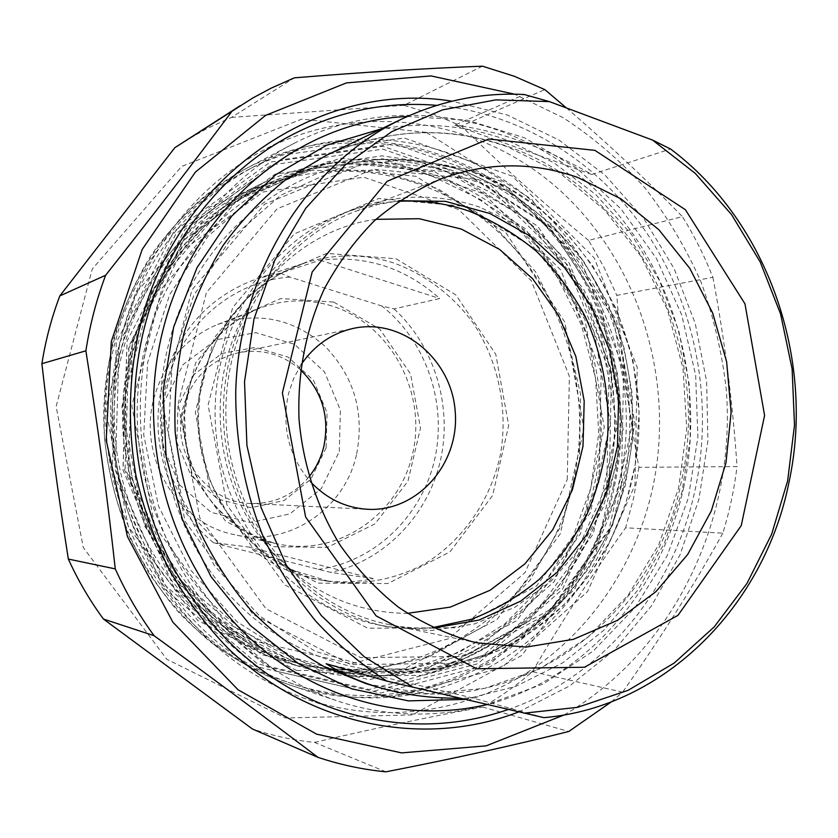 <?xml version="1.0" encoding="UTF-8"?>
<svg xmlns="http://www.w3.org/2000/svg" width="838" height="838" viewBox="0 0 838 838"><rect width="100%" height="100%" fill="white"/><g stroke="black" fill="none" stroke-linecap="round" stroke-linejoin="round"><path stroke-width="0.63" stroke-dasharray="4.19 3.14" d="M482.395 66.181L403.906 105.326L433.225 114.178L461.413 126.046L544.826 89.614M183.637 141.873L207.133 128.455L231.518 117.372L294.348 77.84M385.951 771.819L314.512 742.405C293.53 740.268 272.832 735.795 252.406 728.987M611.352 701.867L622.624 692.157L532.423 671.667C517.025 685.159 500.412 696.944 482.583 707.021L568.751 731.501M638.923 467.311L633.643 497.877L625.619 527.783L722.848 533.178C729.542 511.452 734.266 489.256 737.031 466.598L638.923 467.311C628.479 410.411 621.105 353.102 616.81 295.374L712.897 277.315C704.538 256.124 694.377 235.897 682.425 216.644L588.59 240.401L603.957 267.207L616.81 295.374M588.59 240.401C544.543 204.273 502.161 166.165 461.413 126.046M566.446 107.966C608.095 143.78 646.758 180.013 682.425 216.644M564.121 714.95C674.014 651.178 736.476 519.183 726.263 389.649C722.084 352.788 713.704 316.974 701.113 282.207C686.228 248.425 667.572 217.073 645.145 188.152C620.769 160.969 593.43 137.474 563.115 117.676L514.574 94.181M722.848 533.178C693.979 585.228 660.574 638.221 622.624 692.157M712.897 277.315C724.723 340.186 732.758 403.277 737.031 466.598M532.423 671.667C561.271 622.131 592.34 574.166 625.619 527.783M314.512 742.405C370.176 729.301 426.207 717.506 482.583 707.021M403.906 105.326L231.518 117.372M426.49 132.425L531.879 199.454L600.825 305.095L623.242 430.187L595.818 553.928L521.948 655.316L412.317 714.908L285.496 717.977L166.741 659.244L83.276 547.507L56.136 406.493L92.222 269.029L181.584 166.469L301.848 119.08L426.49 132.425M299.784 666.126L365.085 671.301L428.103 657.327L484.291 626.038L529.941 580.315L562.256 523.729L579.446 460.334L580.587 394.363L565.692 330.13L535.629 271.837L492.136 223.484L437.824 188.655L376.189 170.303L311.506 170.481L248.656 189.943C162.792 230.796 104.677 332.791 112.711 437.499C117.121 481.892 131.377 524.441 154.182 561.69C186.497 609.896 232.912 645.134 284.428 661.989L299.784 666.126M683.818 487.035C667.027 563.429 621.733 632.103 557.731 673.563C493.551 714.479 411.856 726.075 336.185 700.558C269.752 677.638 210.369 626.007 175.079 557.385C140.166 488.575 130.969 405.037 150.117 329.879C171.046 247.545 225.705 178.546 293.939 143.424C393.86 91.939 513.935 113.8 592.791 187.366C671.699 261.278 706.78 379.624 683.818 487.035M296.903 670.589L197.611 620.371L128.235 526.453L105.693 408.567L135.484 293.51L209.772 206.955L310.552 166.081L415.92 176.294L505.702 232.419L564.739 322.002L583.929 428.543L560.297 533.827L497.028 619.533L403.822 669.112L296.903 670.589M518.701 711.912L569.767 685.851L614.579 649.848L651.713 605.528L680.1 554.651L698.986 499.092L707.9 440.778L706.644 381.646L695.278 323.625L674.129 268.652L643.783 218.571L605.109 175.194L559.239 140.197L507.608 115.099L451.965 101.199M454.772 125.176C498.432 130.592 544.103 147.027 591.764 174.472L454.772 125.176L524.221 94.505M591.764 174.472L670.557 149.007M326.139 663.738L472.402 697.886L459.894 698.222M543.904 717.653L472.402 697.886M433.602 628.05C418.214 628.751 402.858 627.484 387.523 624.258L381.908 622.969C299.512 603.308 231.969 520.147 226.302 425.369C220.247 330.612 276.98 240.317 356.181 211.134L377.603 204.556L399.496 200.691M407.341 116.472L467.3 120.19L524.504 137.788L576.45 167.946L621.021 208.924L656.531 258.649L681.692 314.868L695.645 375.194L697.876 437.132L688.281 498.17L667.121 555.804L635.089 607.54L593.273 650.99L543.234 683.955L486.993 704.528M467.415 206.609L543.579 254.249L593.922 331L610.357 422.572L590.224 512.94L536.446 586.076L457.59 627.777L367.693 628.196L284.711 584.84L226.941 504.916L208.096 405.1L232.629 307.619L294.316 233.875L378.619 198.512L467.415 206.609M619.471 480.593C602.773 557.364 551.603 625.043 481.965 657.086L421.346 675.418L357.302 675.952L294.327 657.893L237.206 621.859L190.593 570.008L158.487 506.058L143.727 434.974L147.624 362.498L169.737 294.494L208.002 236.295L259.026 192.153L318.545 164.908L381.908 155.858L444.58 164.897C572.008 200.23 650.801 349.404 619.471 480.593M398.574 201.319C380.19 202.398 362.236 206.242 344.69 212.852C264.892 242.538 208.316 334.215 215.733 429.454C222.74 524.714 292.504 606.942 375.906 624.373C394.824 628.416 413.721 629.474 432.607 627.578M479.87 207.196C438.358 193.19 396.604 193.808 354.621 209.039C273.848 239.081 216.518 332.099 224.05 428.773C231.162 525.478 301.869 608.922 386.297 626.562L430.753 630.637L474.36 623.964L515.035 607.173L550.933 581.352L580.535 547.905L602.648 508.509L616.443 464.985L621.408 419.283L617.376 373.381L604.533 329.261L583.374 288.848L554.725 253.956L519.738 226.26L479.87 207.196M508.278 709.482C603.192 676.8 674.181 589.344 695.289 489.004C713.505 402.889 696.577 309.526 648.916 236.253C600.825 163.431 522.608 113.151 436.828 105.358M122.275 333.534C142.764 253.579 195.652 186.246 262.001 151.049C361.251 98.381 481.672 118.755 560.926 191.253C640.242 264.085 675.648 381.688 652.603 488.397C635.717 564.445 590.025 632.721 525.604 673.553C461.005 713.84 378.944 724.535 303.461 698.075C235.53 672.788 183.061 625.504 146.053 556.223C112.156 488.68 103.399 407.059 122.275 333.534M132.519 338.604L128.413 470.464L180.4 590.182L275.335 670.945L390.55 697.384L501.438 667.813L587.49 591.67L634.953 485.108L637.215 367.274L594.257 257.989L512.395 176.179L404.45 138.071L289.581 154.108L191.305 225.013L132.519 338.604M280.489 273.157L290.011 277.106L381.793 305.975L394.038 308.897L439.73 298.538C405.32 267.72 365.441 254.941 320.095 260.22L280.489 273.157L257.989 278.405L304.969 262.902C253.589 281.212 219.724 318.639 203.351 375.194C177.782 466.776 242.8 570.06 329.125 581.404C362.791 585.814 396.311 579.341 425.725 563.199C463.781 539.525 490.764 499.783 500.433 454.573C508.32 408.954 498.421 361.063 473.051 322.84C452.656 295.217 425.212 274.393 393.661 262.975C364.3 253.6 334.739 253.579 304.969 262.902L283.495 271.868L263.467 284.302L245.387 299.973L229.717 318.534L216.581 340.134L206.41 365.001L200.23 391.451L198.239 418.728L200.533 446.036L210.422 482.007L230.398 518.701L258.219 548.628L291.917 569.934L329.125 581.404L320.189 579.969C338.123 582.881 355.836 582.441 373.35 578.66L330.78 572.406L223.442 545.37L213.418 542.657L249.441 547.13C270.632 564.613 294.211 575.559 320.189 579.969M320.095 260.22L439.73 298.538M373.35 578.66L249.441 547.13M318.304 569.421C374.429 561.91 421.273 516.711 434.451 460.355C447.628 403.968 426.521 341.223 381.793 305.975M290.011 277.106C233.519 280.646 181.343 324.432 166.144 384.118C150.798 443.742 175.121 511.232 223.442 545.37M394.038 308.897C434.796 346.262 452.908 406.839 440.212 461.445C427.422 516.009 384.296 560.811 330.78 572.406M213.418 542.657C168.742 506.299 147.614 440.222 162.928 382.631C178.211 330.287 209.898 295.542 257.989 278.405M356.464 454.856C344.491 509.494 287.654 547.759 233.613 534.508C177.164 523.3 137.547 456.752 153.993 398.06C164.143 362.603 185.376 338.06 217.702 324.442C257.654 311.108 293.468 318.43 325.144 346.398C354.317 376.838 364.75 412.987 356.464 454.856M567.232 479.566L569.379 376.346L531.292 280.751L458.815 209.657L363.702 177.185L263.101 191.986L177.562 254.082L126.632 352.526L123.071 466.357L168.04 569.83L250.489 640.138L351.153 663.769L448.728 638.724L524.934 572.679L567.232 479.566M606.838 484.511L609.1 370.469L567.316 264.745L487.685 185.753L382.798 149.143L271.355 164.908L176.137 233.551L119.258 343.192L115.256 470.328L165.505 585.772L257.392 663.79L369.097 689.496L476.822 661.109L560.559 587.585L606.838 484.511M573.569 480.761C548.125 608.482 413.794 700.463 286.135 659.82C167.778 627.798 86.471 479.902 122.935 350.755C141.067 279.766 189.891 220.457 250.667 191.829C334.289 152.317 433.602 171.402 498.998 232.608C564.414 294.096 593.262 392.016 573.569 480.761M621.408 484.668L574.596 589.355L489.811 664.084L380.651 693.026L267.364 666.975L174.095 587.679L123.05 470.254L127.093 340.93L184.831 229.465L281.442 159.775L394.436 143.885L500.705 181.186L581.352 261.487L623.671 368.867L621.408 484.668M375.927 219.347C307.064 228.439 244.623 285.559 226.26 361.178C211.302 421.105 224.27 488.271 259.969 537.21C299.396 587.396 348.535 612.777 407.373 613.364M613.374 485.736C585.374 629.652 432.188 733.166 288.544 682.436C161.315 643.511 75.703 481.913 115.414 341.338C134.887 265.405 185.827 201.581 249.63 168.962C342.522 121.405 454.573 140.962 528.39 208.725C602.26 276.781 635.131 386.37 613.374 485.736M623.116 485.851C645.03 385.459 611.897 274.77 537.399 205.949C462.964 137.442 349.907 117.571 256.124 165.578C191.713 198.501 140.25 263.017 120.578 339.809C80.469 481.997 167.024 645.47 295.468 684.74C440.516 735.953 594.938 631.234 623.116 485.851M300.486 369.788C282.479 354.233 261.896 348.514 238.746 352.651C210.464 359.701 191.933 377.917 183.155 407.299C170.376 452.426 205.918 502.57 250.174 503.47C273.932 504.088 293.551 495.195 309.033 476.791M326.118 447.838L310.919 479.116L284.187 500.527L250.95 507.723L217.671 498.977L191.127 475.743L176.881 442.59L177.97 406.325L194.133 374.46L221.902 353.468L255.475 347.382L288.125 357.093L313.569 380.421L327.05 412.715L326.118 447.838M339.306 451.525L340.396 410.065L324.495 371.904L294.494 344.282L255.894 332.676L216.089 339.767L183.093 364.572L163.85 402.366L162.541 445.439L179.5 484.793L211.061 512.301L250.531 522.556L289.854 513.914L321.394 488.512L339.306 451.525M301.188 364.551L293.646 378.483L288.513 393.671C281.453 427.118 288.796 456.511 310.552 481.85M314.292 670.505L298.621 666.283C258.774 652.833 223.432 630.26 192.572 598.573C173.55 576.209 157.617 551.456 144.754 524.295C133.881 496.117 126.737 466.892 123.333 436.619C115.099 329.428 174.472 225.087 262.032 183.438C348.21 142.303 450.645 161.996 518.052 225.213C585.479 288.712 615.249 389.838 595.053 481.494C569.714 607.801 442.035 701.699 314.292 670.505M598.961 482.227L601.171 372.072L560.758 269.983L483.788 193.829L382.557 158.707L275.178 174.136L183.595 240.412L128.958 346.01L125.134 468.327L173.414 579.456L261.77 654.708L369.349 679.691L473.271 652.53L554.18 581.719L598.961 482.227M609.216 485.202L562.487 589.365L477.89 663.706L369.024 692.471L256.061 666.556L163.106 587.7L112.25 470.935L116.304 342.344L173.875 231.466L270.192 162.111L382.872 146.241L488.858 183.302L569.295 263.153L611.499 369.977L609.216 485.202M614.443 486.187C636.356 386.067 603.171 275.66 528.652 207.185C454.186 139.003 341.16 119.509 247.639 167.747C156.696 214.57 95.951 324.955 104.593 438.023C109.328 485.977 124.422 532.025 148.546 572.553C166.133 598.416 186.434 621.304 209.448 641.217C233.676 659.16 259.445 673.406 286.753 683.934C431.56 735.575 586.254 631.276 614.443 486.187M681.346 481.504C654.09 623.263 509.232 727.342 368.186 684.269L426.793 693.675L484.835 688.323L539.368 669.038L587.867 637.309L628.249 595.053L658.867 544.511L678.591 488.156L686.72 428.553L683.001 368.343L667.593 310.144L641.112 256.512L604.544 209.94L559.365 172.691L507.43 146.797C446.843 125.438 386.255 128.403 325.689 155.7C386.569 128.256 447.482 125.26 508.425 146.702C636.817 191.232 712.866 345.675 681.346 481.504M464.996 699.405L515.894 686.322L562.759 662.816L603.968 630.113L638.2 589.669L664.44 543.097L681.954 492.136L690.261 438.578L689.192 384.223L678.79 330.895L659.359 280.384L631.464 234.42L595.923 194.688L553.824 162.729L506.498 139.915C466.096 125.396 424.426 121.699 381.489 128.822M473.051 172.23C591.23 212.108 661.842 353.552 632.449 477.953C616.15 553.216 566.153 619.492 498.181 650.791L439.028 668.651L376.555 669.08L315.172 651.315L259.508 615.961L214.099 565.179L182.81 502.58L168.417 433.026L172.178 362.121L193.683 295.584L230.921 238.61L280.604 195.369L338.594 168.648L400.386 159.733L461.539 168.532L473.051 172.23M473.931 179.039L373.235 169.203L277.106 208.83L206.41 292.556L178.169 403.801L199.779 517.79L265.981 608.755L360.738 657.6L462.869 656.458L551.98 608.671L612.484 525.719L635.026 423.64L616.538 320.284L559.899 233.404L473.931 179.039M333.807 302.099L379.865 329.166L410.568 373.999L420.508 428.029L407.938 481.295L374.942 523.876L327.323 547.424L273.995 546.711L225.579 521.1L192.321 475.198L181.553 418.392L195.663 362.739L231.382 319.948L280.866 298.527L333.807 302.099M331.722 305.891C307.305 298.485 283.014 299.355 258.869 308.489C222.981 323.604 199.392 351.049 188.1 390.801C169.8 456.626 214.057 531.313 276.687 543.705C337.389 557.71 399.548 514.584 412.788 453.023C426.856 391.65 390.288 323.918 331.722 305.891M396.06 258.785L455.987 295.028L495.782 354.296L508.708 425.4L492.587 495.53L449.943 551.896L387.952 583.51L317.969 583.133L253.945 549.435L209.71 488.292L195.338 412.306L214.099 337.976L261.487 281.243L326.736 253.38L396.06 258.785M432.335 176.231C375.927 157.135 319.739 160.226 263.761 185.523C201.811 214.696 151.982 275.293 133.493 347.917C96.276 480.027 179.374 631.349 300.025 663.958L354.275 673.364L408.305 669.258L459.308 652.331L504.864 623.86L542.93 585.605L571.945 539.599L590.78 488.135L598.741 433.613L595.577 378.472L581.425 325.165L556.851 276.1L522.828 233.551L480.719 199.643L432.335 176.231M434.859 171.8L525.374 228.701L584.882 319.414L604.261 427.254L580.493 533.816L516.774 620.581L422.823 670.809L314.983 672.348L214.748 621.503L144.681 526.337L121.866 406.859L151.929 290.273L226.899 202.649L328.59 161.346L434.859 171.8M145.466 345.759C173.843 230.062 281.159 152.034 385.218 159.786C406.503 160.99 427.171 165.086 447.23 172.073L489.371 191.703C515.548 208.83 538.803 229.497 559.135 253.705C577.487 279.567 592.026 307.567 602.742 337.704C611.132 368.636 615.27 400.145 615.176 432.23C612.63 464.189 605.874 495.111 594.917 524.997C581.645 553.834 564.686 580.074 544.019 603.716C521.477 625.452 496.243 643.217 468.306 657.002L424.028 671.112C347.152 687.066 261.236 659.139 203.781 594.414C146.535 529.626 123.301 431.989 145.466 345.759M446.748 168.805L339.851 158.193L237.521 199.779L162.059 288.157L131.807 405.781L154.789 526.348L225.359 622.372L326.254 673.647L434.754 672.066L529.228 621.387L593.273 533.89L617.135 426.458L597.63 317.728L537.787 226.239L446.748 168.805M168.522 344.565C146.65 430.166 169.643 527.112 226.239 591.481C283.045 655.777 367.976 683.588 443.993 667.802L487.779 653.808C515.391 640.138 540.353 622.508 562.644 600.93C583.08 577.466 599.851 551.404 612.966 522.755C623.797 493.069 630.469 462.346 632.983 430.596C633.067 398.71 628.961 367.411 620.654 336.677C610.033 306.718 595.64 278.897 577.476 253.202C557.354 229.141 534.351 208.61 508.446 191.598L466.766 172.094C446.916 165.149 426.469 161.085 405.424 159.89C302.528 152.202 196.511 229.685 168.522 344.565M467.038 173.791L555.248 229.591L613.322 318.639L632.271 424.51L609.153 529.092L547.088 614.16L455.6 663.287L350.651 664.618L253.16 614.621L185.009 521.288L162.771 404.23L191.892 290.011L264.703 204.116L363.577 163.588L467.038 173.791M241.868 104.624L239.898 105.881M284.428 661.989L298.621 666.283L265.196 653.053L233.687 634.523L204.87 611.028L179.458 583.018L158.131 551.1L141.444 516.009L129.859 478.571L123.678 439.678L123.354 395.725L132.823 341.485L152.736 291.016L182.003 246.655L219.064 210.317L262.032 183.438L248.656 189.943M293.939 143.424L247.639 167.747C210.013 188.498 176.965 218.299 151.112 255.349C135.327 281.034 122.777 309.128 113.444 339.641C106.143 372.124 103.168 405.152 104.53 438.714C108.395 472.087 116.44 504.267 128.685 535.231C142.586 563.827 159.251 589.533 178.662 612.348C210.17 645.051 246.194 668.913 286.753 683.934L336.185 700.558M401.873 119.006L399.988 119.918M387.523 624.258L477.775 642.945M356.181 211.134L440.935 178.903M444.58 164.897L461.539 168.532L473.114 172.24L507.734 187.712L539.515 208.672L567.776 234.525L592.487 265.426L617.292 310.888L633.015 360.539L639.122 412.411L635.665 462.702L626.091 502.528L610.63 540.217L589.596 574.795L563.429 605.329L532.717 630.93L498.181 650.791L481.965 657.086M375.906 624.373L386.297 626.562M344.69 212.852L354.621 209.039M290.168 135.819L262.001 151.049M333.597 708.613L303.461 698.075M217.702 324.442L258.869 308.489C238.924 317.026 222.039 330.172 208.212 347.938C199.79 360.822 193.599 373.36 189.639 385.553L184.549 413.899L185.858 442.82C188.697 458.648 195.422 475.848 206.022 494.399C223.882 519.015 248.792 536.268 276.687 543.705L233.613 534.508M250.667 191.829L263.761 185.523L232.702 203.466L204.346 226.417L179.416 253.914L158.571 285.402L142.397 320.168L131.346 357.376L125.742 396.144L125.763 435.488L132.163 477.817L149.719 529.312L176.902 575.538L212.244 614.39L253.977 644.244L300.025 663.958L286.135 659.82M447.104 172.062C427.076 165.076 406.451 160.99 385.218 159.786L405.424 159.89C426.5 161.085 446.968 165.159 466.839 172.104L511.547 193.442L551.069 223.83L583.96 261.854L608.514 304.603L624.048 347.99L632.145 393.504L632.585 439.741L625.326 485.286L610.535 528.715L588.59 568.625L560.056 603.685L525.74 632.627L486.637 654.31L443.993 667.802L424.028 671.112C504.895 653.954 571.474 591.429 599.61 512.196C615.019 465.771 618.633 418.246 610.452 369.652L583.206 291.415L525.939 218.456L447.104 172.062M288.544 682.436L295.468 684.74M249.63 168.962L256.124 165.578M250.174 503.47L367.316 509.274M238.746 352.651L353.594 328.328"/><path stroke-width="1.26" d="M566.446 107.966L544.826 89.614L514.239 76.237L482.395 66.181C425.149 68.37 362.477 72.257 294.348 77.84L271.386 88.032L252.772 98.004L174.817 147.698L239.898 105.881M41.9 363.702C45.577 340.322 51.547 317.728 59.823 295.908L105.619 275.262C96.506 299.554 89.917 324.735 85.874 350.818L41.9 363.702C49.306 429.014 58.126 494.137 68.339 559.072L115.267 568.887C126.035 592.749 138.982 615.019 154.098 635.707L103.451 619.052C89.771 600.458 78.07 580.462 68.339 559.072M103.451 619.052L252.406 728.987L317.99 757.353C340.375 764.79 363.032 769.609 385.951 771.819C452.541 758.861 513.485 745.411 568.751 731.501L611.352 701.867M514.574 94.181L431.078 75.933L346.492 82.878L265.656 115.351L195.38 172.104L142.156 249.483L111.328 341.464L106.185 440.107L127.418 536.571L172.879 622.205L238.034 689.758L316.617 734.161L401.632 752.891L486.187 745.841L564.121 714.95M105.619 275.262C151.102 217.733 193.285 162.991 232.178 111.014M115.267 568.887C107.274 496.326 97.48 423.63 85.874 350.818M317.99 757.353C267.458 719.046 212.831 678.497 154.098 635.707M174.817 147.698L59.823 295.908M451.965 101.199C321.478 79.662 177.279 174.147 140.344 324.861C128.78 374.439 127.303 424.594 135.903 475.335C143.455 508.362 154.58 539.861 169.297 569.819C185.879 598.542 205.31 624.551 227.59 647.858C308.656 726.536 424.342 748.344 518.701 711.912M549.414 101.608L524.221 94.505C482.227 92.337 441.437 100.508 401.873 119.006C308.227 163.274 239.459 271.124 235.761 390.372C235.258 441.186 244.853 491.581 263.781 538.017C278.007 568.091 295.238 595.703 315.486 620.843C337.201 644.286 360.969 664.356 386.789 681.074L543.904 717.653C665.267 707.178 764.623 605.151 788.987 482.259C815.489 359.68 768.142 221.923 670.557 149.007L652.593 140.093L549.414 101.608L495.907 99.858L442.632 109.862L391.744 131.671L345.424 164.793L305.797 208.212L274.791 260.314L253.998 318.964L244.528 381.625L246.917 445.449L261.068 507.545L286.282 565.074L321.268 615.521L364.3 656.803L413.312 687.37M459.894 698.222C430.418 698.431 402.952 694.702 377.498 687.045C358.905 681.399 341.789 673.626 326.139 663.738L386.789 681.074M652.593 140.093L695.289 173.414L731.49 214.518L760.181 261.917L780.576 313.957L792.12 368.95L794.497 425.159L787.636 480.823L771.662 534.162L746.962 583.447L714.165 626.96L674.161 663.078L628.133 690.303L577.539 707.335L524.127 713.169M471.585 641.52C445.973 634.031 421.629 622.603 398.542 607.257C376.566 589.816 357.145 569.18 340.27 545.36C317.162 507.786 302.927 464.346 299.009 419.031C297.448 372.9 305.87 329.523 324.285 288.901C338.06 263.321 354.757 240.611 374.377 220.771C395.347 202.88 418.047 188.728 442.485 178.316C487.999 162.006 533.115 161.734 577.843 177.499L620.979 198.868L658.815 229.685L689.779 268.349L712.667 313.035L726.63 361.754L731.113 412.401L725.959 462.838L711.305 510.918L687.663 554.526L655.903 591.659L617.26 620.455L573.349 639.342L526.096 647.093L477.775 642.945L471.585 641.52M594.928 150.369L488.743 139.003L387.104 181.322L312.207 271.91L282.385 392.844L305.608 516.973L376.136 615.888L476.633 668.755L584.421 667.247L678.015 615.312L741.242 525.604L764.581 415.428L744.961 303.806L685.39 209.71L594.928 150.369M399.496 200.691L445.523 201.361L489.863 213.481L530.224 236.086L564.676 267.751L591.618 306.708L609.855 350.933L618.601 398.239L617.47 446.329L606.482 492.891L586.055 535.629L557.071 572.364L520.796 601.087L478.948 620.089L433.602 628.05M486.993 704.528C399.349 725.279 299.564 694.985 232.126 620.204C164.918 545.37 137.16 430.669 163.043 329.763C193.169 207.656 298.653 121.039 407.341 116.472M432.607 627.578L471.26 619.313C495.981 609.781 518.607 596.488 539.138 579.425C558.129 560.517 573.967 539.023 586.673 514.961C597.379 489.821 604.376 463.54 607.665 436.116C609.917 394.719 602.124 353.427 584.924 315.999C571.841 291.907 555.709 270.37 536.519 251.369C515.841 234.19 493.153 220.708 468.463 210.935C445.826 203.215 422.53 200.01 398.574 201.319M436.828 105.358C386.098 101.105 337.211 111.255 290.168 135.819C221.148 172.419 165.976 242.842 144.618 326.663C124.946 403.738 134.122 489.402 169.538 560.213C205.341 630.836 265.761 684.3 333.597 708.613C393.148 728.767 451.378 729.06 508.278 709.482M407.373 613.364L450.299 607.11L490.146 590.224L524.839 563.932L552.682 529.846L572.364 489.895L583.007 446.193L584.191 400.983L575.853 356.538L558.401 315.078L532.633 278.761L499.741 249.514L461.319 229.067L419.293 218.718L375.927 219.347M309.033 476.791C316.115 467.918 321.027 457.894 323.782 446.717C329.868 416.612 322.106 390.969 300.486 369.788M310.552 481.85C326.485 498.652 345.403 507.797 367.316 509.274C417.198 512.311 459.706 463.843 455.212 411.657C451.776 359.397 402.439 317.853 353.594 328.328C331.89 333.126 314.418 345.204 301.188 364.551M377.498 687.045L365.724 683.536L324.096 666.598C297.469 651.472 273.01 632.627 250.719 610.064C230.021 585.615 212.653 558.485 198.616 528.684C186.748 497.741 178.944 465.645 175.205 432.366C173.895 398.919 176.776 366.017 183.847 333.671C193.232 302.12 206.316 272.717 223.097 245.461C241.732 219.839 263.069 197.569 287.099 178.651L325.689 155.7L399.988 119.918M381.489 128.822L326.558 145.257L275.754 174.681L231.749 216.068L197.035 267.668L173.676 326.998L163.127 391.021L166.081 456.322L182.401 519.371L211.124 576.785L250.531 625.619L298.328 663.518L351.876 688.878L408.357 700.872L464.996 699.405M440.935 178.903L442.485 178.316"/></g></svg>
